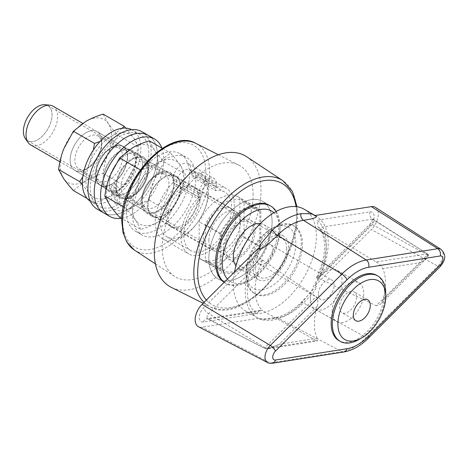 <?xml version="1.0" encoding="UTF-8"?>
<svg xmlns="http://www.w3.org/2000/svg" width="468" height="468" viewBox="0 0 468 468"><rect width="100%" height="100%" fill="white"/><g stroke="black" fill="none" stroke-linecap="round" stroke-linejoin="round"><path stroke-width="0.35" stroke-dasharray="2.34 1.75" d="M376.717 275.324A37.727 21.78 -60 0 1 384.532 292.594A37.727 21.78 -60 0 1 368.064 330.56A37.727 21.78 -60 0 1 338.99 340.669M385.714 293.278A37.727 21.78 -60 0 1 359.038 339.481M356.47 297.385A12.016 6.938 -60 0 1 351.222 309.477A12.016 6.938 -60 0 1 341.962 312.7A12.016 6.938 -60 0 1 339.475 307.195A12.016 6.938 120 0 1 344.723 295.103A12.016 6.938 120 0 1 353.983 291.886A12.016 6.938 120 0 1 356.47 297.385M332.163 311.419A22.359 12.905 120 0 0 336.796 321.651A22.359 12.905 120 0 0 354.024 315.66A22.359 12.905 120 0 0 363.782 293.161A22.359 12.905 120 0 0 359.149 282.929A22.359 12.905 120 0 0 341.921 288.92A22.359 12.905 120 0 0 332.163 311.419M310.424 298.871A22.359 12.905 120 0 0 315.058 309.102A22.359 12.905 120 0 0 332.286 303.112A22.359 12.905 120 0 0 342.044 280.613A22.359 12.905 120 0 0 337.416 270.381A22.359 12.905 120 0 0 320.188 276.372A22.359 12.905 120 0 0 310.424 298.871M318.334 294.302A11.179 6.453 120 0 0 320.644 299.421A11.179 6.453 120 0 0 329.261 296.425A11.179 6.453 120 0 0 334.14 285.176A11.179 6.453 120 0 0 331.824 280.063A11.179 6.453 120 0 0 323.212 283.052A11.179 6.453 120 0 0 318.334 294.302M270.568 244.694A11.179 6.453 -60 0 0 261.951 247.689A11.179 6.453 -60 0 0 257.072 258.939A11.179 6.453 120 0 0 259.389 264.057A11.179 6.453 120 0 0 268 261.062A11.179 6.453 120 0 0 272.879 249.813A11.179 6.453 -60 0 0 270.568 244.694L331.824 280.063M314.987 215.526A58.687 33.883 -60 0 1 316.058 216.099A58.687 33.883 -60 0 1 320.58 219.679A58.687 33.883 -60 0 1 328.214 242.962A58.687 33.883 -60 0 1 320.58 275.061A58.687 33.883 -60 0 1 314.987 285.673L371.335 229.507L437.814 266.169A11.378 6.57 120 0 0 440.903 249.257M304.2 209.254A58.687 33.883 -60 0 1 316.356 236.118A58.687 33.883 -60 0 1 290.739 295.179A58.687 33.883 -60 0 1 245.513 310.904A58.687 33.883 -60 0 1 233.362 284.035A58.687 33.883 -60 0 1 234.544 271.996M267.491 362.513A11.378 6.57 120 0 0 270.282 362.893L341.856 351.597A50.503 29.156 120 0 0 366.239 337.516L303.486 302.907A5.587 1.93 -134.9 0 0 301.035 302.544A5.587 1.93 -134.9 0 0 300.883 303.779L311.255 291.4L316.432 286.299C316.731 288.697 312.413 294.232 303.486 302.907A53.832 31.081 -60 0 1 277.489 317.918C268.848 319.381 262.917 319.761 259.699 319.053L258.441 318.322A58.687 33.883 -60 0 1 257.371 317.749A58.687 33.883 -60 0 1 252.849 314.168A58.687 33.883 -60 0 1 245.214 290.88A58.687 33.883 -60 0 1 252.849 258.786A58.687 33.883 -60 0 1 258.441 248.175M258.441 318.322L202.094 327.214A14.906 8.605 -60 0 1 198.438 326.717M375.377 207.359A14.906 8.605 -60 0 1 371.335 229.507M316.432 286.299L314.987 285.673M300.883 303.779A58.687 33.883 -60 0 1 272.546 320.141C258.506 321.317 258.623 317.169 259.699 319.053L258.956 318.568L264.666 318.889L275.412 317.544A5.587 4.136 -99 0 0 272.546 320.141M320.58 219.679L317.134 220.223A55.891 32.269 -60 0 1 317.134 278.501L369.931 225.863A9.103 5.259 120 0 0 374.172 216.432A9.103 5.259 120 0 0 369.931 211.893L320.58 219.679M252.849 314.168L256.294 313.624A55.891 32.269 -60 0 1 256.294 255.347L203.498 307.979A9.103 5.259 120 0 0 199.257 317.415A9.103 5.259 120 0 0 203.498 321.955L252.849 314.168M317.134 278.501L316.508 277.448L318.556 278.22L376.243 305.744L427.307 254.838L426.348 258.605L420.656 262.606C426.933 258.447 429.15 255.546 427.307 253.908A0.608 0.351 -60 0 1 427.459 253.931M318.556 278.22L372.388 224.552A3.522 2.03 120 0 0 373.347 219.322A3.522 2.03 120 0 0 372.388 219.153L427.307 253.908L376.243 261.969L318.556 227.653L318.065 227.278L317.134 220.223M376.243 261.969C379.244 263.894 381.408 266.099 382.742 268.591A50.304 29.045 120 0 1 382.742 300.403L380.408 304.399L376.243 305.744M256.294 255.347L262.484 260.021L208.652 313.689A3.522 2.03 120 0 0 207.786 318.971A3.522 2.03 120 0 0 208.652 319.088L264.976 348.561A0.608 0.351 -60 0 1 264.976 347.63C267.667 348.777 272.423 347.654 279.244 344.255L268.217 348.748L264.976 348.561L316.046 340.499L262.484 310.588L260.261 310.243L256.294 313.624M316.046 340.499L317.462 340.973L317.152 338.27A50.304 29.045 120 0 1 317.152 306.458C318.392 302.486 318.024 299.239 316.046 296.724L264.976 347.63L208.652 313.689A5.587 1.93 -134.9 0 1 203.498 307.979M262.484 260.021L316.046 296.724M427.471 253.937A0.608 0.351 -60 0 1 427.307 254.838L372.388 224.552A5.587 1.93 45.1 0 0 369.936 224.19C372.206 220.785 373.06 218.843 372.505 218.363L373.347 219.322L427.471 253.937C429.033 254.335 428.659 255.891 426.348 258.605L380.408 304.399M203.498 321.955A5.587 4.136 81 0 1 206.575 318.714L207.786 318.971L264.829 348.537L268.217 348.748L317.462 340.973M247.192 276.05A39.125 22.587 120 0 0 255.294 293.962A39.125 22.587 120 0 0 285.445 283.479A39.125 22.587 120 0 0 302.521 244.103A39.125 22.587 120 0 0 294.419 226.196A39.125 22.587 120 0 0 264.268 236.679A39.125 22.587 120 0 0 247.192 276.05M301.339 243.418A39.125 22.587 -60 0 1 284.257 282.795A39.125 22.587 -60 0 1 254.112 293.278A39.125 22.587 -60 0 1 246.004 275.365A39.125 22.587 -60 0 1 273.669 227.448A39.125 22.587 -60 0 1 293.231 225.512A39.125 22.587 -60 0 1 301.339 243.418M246.004 272.171A35.211 20.329 -60 0 1 270.908 229.045A35.211 20.329 -60 0 1 295.805 243.418A35.211 20.329 -60 0 1 270.908 286.545A35.211 20.329 -60 0 1 246.004 272.171L246.004 275.365M253.118 268.065A25.149 14.52 -60 0 1 264.098 242.752A25.149 14.52 -60 0 1 283.479 236.012A25.149 14.52 -60 0 1 288.692 247.531A25.149 14.52 -60 0 1 277.711 272.838A25.149 14.52 -60 0 1 258.33 279.577A25.149 14.52 -60 0 1 253.118 268.065M260.401 223.505A25.149 14.52 -60 0 1 263.718 224.605A25.149 14.52 -60 0 1 268.93 236.118A25.149 14.52 -60 0 1 257.95 261.431A25.149 14.52 -60 0 1 238.569 268.17A25.149 14.52 -60 0 1 235.96 265.842M227.448 279.068A40.804 23.558 120 0 0 251.146 279.7A40.804 23.558 120 0 0 279.993 229.729A40.804 23.558 120 0 0 273.874 212.741M279.993 229.729L279.993 226.535A44.712 25.816 120 0 0 276.214 211.401M224.219 282.286A44.712 25.816 120 0 0 226.021 283.514A44.712 25.816 120 0 0 248.379 281.297A44.712 25.816 120 0 0 279.993 226.535M208.857 258.482A44.712 25.816 120 0 0 218.117 278.951A44.712 25.816 120 0 0 252.574 266.971A44.712 25.816 120 0 0 272.089 221.972A44.712 25.816 120 0 0 262.829 201.503A44.712 25.816 120 0 0 228.372 213.484A44.712 25.816 120 0 0 208.857 258.482M221.107 233.702L221.107 269.112A34.93 20.171 120 0 0 223.008 270.481A34.93 20.171 120 0 0 259.839 246.753L259.839 211.343A34.93 20.171 120 0 0 257.938 209.974A34.93 20.171 120 0 0 221.107 233.702L205.3 224.576A34.93 20.171 -60 0 1 242.131 200.848A34.93 20.171 -60 0 1 244.033 202.211L244.033 237.627A34.93 20.171 -60 0 1 207.201 261.355A34.93 20.171 -60 0 1 205.3 259.986L205.3 224.576M259.839 211.343L244.033 202.211M208.857 240.224A22.359 12.905 -60 0 1 218.614 217.725A22.359 12.905 -60 0 1 235.843 211.741A22.359 12.905 -60 0 1 240.476 221.972A22.359 12.905 -60 0 1 230.712 244.471A22.359 12.905 -60 0 1 213.484 250.462A22.359 12.905 -60 0 1 208.857 240.224M53.03 106.195A22.359 12.905 -60 0 1 57.663 116.427A22.359 12.905 -60 0 1 47.9 138.926A22.359 12.905 -60 0 1 30.677 144.916M23.418 131.432A20.235 11.682 -60 0 1 30.584 112.981A20.235 11.682 -60 0 1 44.899 104.738A20.235 11.682 -60 0 1 52.036 114.912A20.235 11.682 -60 0 1 41.441 136.984A20.235 11.682 -60 0 1 25.348 138.598A20.235 11.682 -60 0 1 23.418 131.432M259.839 246.753L244.033 237.627M221.107 269.112L205.3 259.986M223.482 248.672A22.359 12.905 -60 0 1 233.239 226.173A22.359 12.905 -60 0 1 250.468 220.182A22.359 12.905 -60 0 1 255.095 230.414A22.359 12.905 -60 0 1 245.337 252.913A22.359 12.905 -60 0 1 228.109 258.903A22.359 12.905 -60 0 1 223.482 248.672M286.714 248.672A22.359 12.905 120 0 0 282.081 238.434A22.359 12.905 120 0 0 264.853 244.425A22.359 12.905 120 0 0 255.095 266.924A22.359 12.905 120 0 0 259.728 277.155A22.359 12.905 120 0 0 276.957 271.171A22.359 12.905 120 0 0 286.714 248.672M45.548 104.797A20.259 11.7 -60 0 1 47.859 105.628A20.259 11.7 -60 0 1 52.053 114.9A20.259 11.7 -60 0 1 43.208 135.293A20.259 11.7 -60 0 1 27.594 140.716A20.259 11.7 -60 0 1 25.722 139.136M253.615 231.268A20.259 11.7 120 0 0 249.421 221.996A20.259 11.7 120 0 0 233.807 227.425A20.259 11.7 120 0 0 224.962 247.812A20.259 11.7 120 0 0 229.156 257.09A20.259 11.7 120 0 0 244.77 251.661A20.259 11.7 120 0 0 253.615 231.268M246.706 156.751A75.453 43.565 -60 0 1 261.027 190.482A75.453 43.565 120 0 1 228.957 265.491A75.453 43.565 120 0 1 171.3 287.364M176.056 184.094L199.766 197.783L199.766 199.795A33.813 19.521 120 0 0 190.763 250.573A33.813 19.521 120 0 0 224.576 231.052A33.813 19.521 120 0 0 224.576 192.003A33.813 19.521 120 0 0 215.572 190.669L191.862 176.974A33.813 19.521 -60 0 1 200.866 178.314A33.813 19.521 -60 0 1 200.866 217.357A33.813 19.521 -60 0 1 167.053 236.884A33.813 19.521 -60 0 1 176.056 186.106L176.056 184.094A11.179 6.453 -60 0 1 180.935 172.844A11.179 6.453 -60 0 1 189.546 169.849A11.179 6.453 -60 0 1 191.862 174.968L191.862 176.974M199.766 197.783A11.179 6.453 -60 0 1 204.645 186.533A11.179 6.453 -60 0 1 213.262 183.544A11.179 6.453 -60 0 1 215.572 188.657L215.572 190.669M224.119 282.385A44.712 25.816 120 0 0 224.833 282.83A44.712 25.816 120 0 0 247.192 280.613A44.712 25.816 120 0 0 276.401 241.213A44.712 25.816 120 0 0 269.55 205.382L262.829 201.503A44.712 25.816 120 0 0 240.476 203.72A44.712 25.816 120 0 0 211.261 243.12A44.712 25.816 120 0 0 218.117 278.951A44.712 25.816 120 0 0 240.476 276.734A44.712 25.816 120 0 0 269.685 237.334A44.712 25.816 120 0 0 262.829 201.503L269.55 205.382M220.118 270.077A36.328 20.978 120 0 0 222.306 271.692A36.328 20.978 120 0 0 260.828 246.572L260.828 210.378A36.328 20.978 120 0 0 258.64 208.763A36.328 20.978 120 0 0 220.118 233.877L220.118 270.077L199.175 257.985A36.328 20.978 120 0 0 201.363 259.594A36.328 20.978 120 0 0 239.879 234.48L239.879 198.286A36.328 20.978 120 0 0 237.691 196.671A36.328 20.978 120 0 0 199.175 221.785L199.175 257.985M260.828 246.572L239.879 234.48M220.118 233.877L199.175 221.785M260.828 210.378L239.879 198.286M235.732 218.778A22.914 13.233 120 0 0 230.987 208.289A22.914 13.233 120 0 0 213.326 214.426A22.914 13.233 120 0 0 203.323 237.487A22.914 13.233 120 0 0 208.067 247.981A22.914 13.233 120 0 0 225.728 241.839A22.914 13.233 120 0 0 235.732 218.778M200.164 198.245A22.914 13.233 120 0 0 195.413 187.75A22.914 13.233 120 0 0 177.758 193.892A22.914 13.233 120 0 0 167.755 216.953A22.914 13.233 120 0 0 172.499 227.442A22.914 13.233 120 0 0 190.16 221.305A22.914 13.233 120 0 0 200.164 198.245M199.766 199.795L176.056 186.106M253.118 195.045A64.274 37.112 120 0 0 238.756 165.058A64.274 37.112 120 0 0 189.604 183.561A64.274 37.112 120 0 0 162.22 247.531A64.274 37.112 -60 0 0 174.517 276.331A64.274 37.112 -60 0 0 224.388 260.442A64.274 37.112 -60 0 0 253.118 195.045M216.561 187.112L216.561 184.211A12.577 7.26 120 0 0 213.958 178.454A12.577 7.26 120 0 0 204.27 181.824A12.577 7.26 120 0 0 198.777 194.477L198.777 197.379A37.727 21.78 -60 0 0 188.809 253.96A37.727 21.78 -60 0 0 226.535 232.181A37.727 21.78 -60 0 0 226.535 188.616A37.727 21.78 -60 0 0 216.561 187.112L190.874 172.282L190.874 169.375A12.577 7.26 120 0 0 188.271 163.619A12.577 7.26 120 0 0 178.577 166.988A12.577 7.26 120 0 0 173.09 179.648L173.09 182.549A37.727 21.78 120 0 0 163.116 239.13A37.727 21.78 120 0 0 200.842 217.345A37.727 21.78 120 0 0 200.842 173.786A37.727 21.78 120 0 0 190.874 172.282M147.993 205.546A22.914 13.233 -60 0 1 157.997 182.485A22.914 13.233 -60 0 1 175.652 176.342A22.914 13.233 -60 0 1 180.402 186.831A22.914 13.233 -60 0 1 170.399 209.892A22.914 13.233 -60 0 1 152.738 216.035A22.914 13.233 -60 0 1 147.993 205.546M198.186 197.104A22.914 13.233 120 0 0 193.442 186.609A22.914 13.233 120 0 0 175.781 192.752A22.914 13.233 120 0 0 165.777 215.812A22.914 13.233 120 0 0 170.522 226.301A22.914 13.233 120 0 0 188.183 220.165A22.914 13.233 120 0 0 198.186 197.104M173.09 182.549L198.777 197.379M189.493 174.283A44.712 25.816 120 0 0 180.233 153.814A44.712 25.816 120 0 0 145.776 165.795A44.712 25.816 120 0 0 126.255 210.793A44.712 25.816 120 0 0 135.515 231.262A44.712 25.816 120 0 0 169.972 219.281A44.712 25.816 120 0 0 189.493 174.283M174.47 182.953A23.476 13.554 -60 0 1 164.227 206.581A23.476 13.554 -60 0 1 146.133 212.87A23.476 13.554 -60 0 1 141.272 202.123A23.476 13.554 -60 0 1 151.521 178.495A23.476 13.554 -60 0 1 169.609 172.206A23.476 13.554 -60 0 1 174.47 182.953M195.811 177.934A44.712 25.816 120 0 0 186.551 157.464A44.712 25.816 120 0 0 152.094 169.445A44.712 25.816 120 0 0 132.579 214.443A44.712 25.816 120 0 0 141.839 234.913A44.712 25.816 120 0 0 176.296 222.932A44.712 25.816 120 0 0 195.811 177.934M180.794 186.603A23.476 13.554 -60 0 1 170.551 210.231A23.476 13.554 -60 0 1 152.457 216.52A23.476 13.554 -60 0 1 147.595 205.774A23.476 13.554 -60 0 1 157.845 182.146A23.476 13.554 -60 0 1 175.933 175.857A23.476 13.554 -60 0 1 180.794 186.603M149.31 140.804L154.434 150.029A36.328 20.978 -60 0 1 154.434 179.694A36.328 20.978 -60 0 1 132.187 207.371A36.328 20.978 -60 0 1 109.939 205.382A36.328 20.978 -60 0 1 109.939 175.716A36.328 20.978 -60 0 1 132.187 148.04A36.328 20.978 -60 0 1 154.434 150.029C156.827 153.428 160.062 157.383 164.139 161.905L154.434 179.694C152.065 185.843 150.357 192.652 149.31 200.129C142.67 202.217 136.96 204.627 132.187 207.371L119.644 217.257M147.993 168.579A22.359 12.905 120 0 0 143.36 158.342A22.359 12.905 120 0 0 126.132 164.332A22.359 12.905 120 0 0 116.374 186.831A22.359 12.905 120 0 0 132.187 195.963A22.359 12.905 120 0 0 147.993 168.579A22.359 12.905 120 0 0 132.187 159.453A22.359 12.905 120 0 0 116.374 186.831A22.359 12.905 120 0 0 121.007 197.069A22.359 12.905 120 0 0 138.236 191.079A22.359 12.905 120 0 0 147.993 168.579L147.993 171.317A19.001 10.969 120 0 0 144.056 162.618A19.001 10.969 120 0 0 129.414 167.708A19.001 10.969 120 0 0 121.118 186.831A19.001 10.969 120 0 0 125.055 195.53A19.001 10.969 120 0 0 134.556 194.589A19.001 10.969 120 0 0 147.993 171.317M140.745 229.437L135.626 220.212C133.228 216.819 129.993 212.858 125.915 208.336L135.626 190.552C137.996 184.404 139.704 177.588 140.745 170.112C147.385 168.03 153.094 165.619 157.874 162.876L170.41 152.989C174.488 157.505 177.723 161.466 180.121 164.859L185.24 174.084C184.199 181.566 182.491 188.376 180.121 194.524L170.41 212.314L157.874 222.201C153.094 224.944 147.385 227.354 140.745 229.437L121.855 218.533M123.4 206.885L125.915 208.336M157.874 222.201A36.328 20.978 -60 0 1 135.626 220.212A36.328 20.978 120 0 1 135.626 190.552A36.328 20.978 -60 0 1 157.874 162.876A36.328 20.978 -60 0 1 180.121 164.859A36.328 20.978 120 0 1 180.121 194.524A36.328 20.978 -60 0 1 157.874 222.201M142.061 201.667A22.359 12.905 -60 0 1 151.825 179.168A22.359 12.905 -60 0 1 169.053 173.178A22.359 12.905 -60 0 1 173.681 183.409A22.359 12.905 -60 0 1 157.874 210.793A22.359 12.905 -60 0 1 142.061 201.667A22.359 12.905 -60 0 1 157.874 174.283A22.359 12.905 -60 0 1 173.681 183.409A22.359 12.905 -60 0 1 163.923 205.908A22.359 12.905 -60 0 1 146.695 211.899A22.359 12.905 -60 0 1 142.061 201.667L142.061 198.929A19.001 10.969 -60 0 1 155.499 175.652A19.001 10.969 -60 0 1 165.005 174.71A19.001 10.969 -60 0 1 168.936 183.409A19.001 10.969 -60 0 1 160.647 202.533A19.001 10.969 -60 0 1 145.998 207.628A19.001 10.969 -60 0 1 142.061 198.929M140.265 169.837L140.745 170.112M162.378 148.35L170.41 152.989M164.139 161.905L185.24 174.084M149.31 200.129L170.41 212.314M161.899 148.069A44.712 25.816 -60 0 1 163.8 159.453A44.712 25.816 -60 0 1 121.376 218.258M115.584 187.288A23.476 13.554 120 0 0 120.446 198.034A23.476 13.554 120 0 0 138.534 191.745A23.476 13.554 120 0 0 148.783 168.123A23.476 13.554 120 0 0 143.922 157.377A23.476 13.554 120 0 0 125.833 163.665A23.476 13.554 120 0 0 115.584 187.288M148.216 135.334A44.712 25.816 -60 0 1 157.476 155.803A44.712 25.816 -60 0 1 137.961 200.801A44.712 25.816 -60 0 1 103.504 212.776A44.712 25.816 120 0 0 137.961 200.801A44.712 25.816 120 0 0 157.476 155.803A44.712 25.816 120 0 0 148.216 135.334M109.26 183.637A23.476 13.554 120 0 0 114.122 194.384A23.476 13.554 120 0 0 132.21 188.095A23.476 13.554 120 0 0 142.459 164.473A23.476 13.554 120 0 0 137.598 153.726A23.476 13.554 120 0 0 119.51 160.015A23.476 13.554 120 0 0 109.26 183.637A23.476 13.554 -60 0 1 119.51 160.015A23.476 13.554 -60 0 1 137.598 153.726A23.476 13.554 -60 0 1 142.459 164.473A23.476 13.554 -60 0 1 132.21 188.095A23.476 13.554 -60 0 1 114.122 194.384A23.476 13.554 -60 0 1 109.26 183.637M97.18 209.126A44.712 25.816 120 0 0 131.637 197.151A44.712 25.816 120 0 0 151.152 152.153A44.712 25.816 120 0 0 141.892 131.683M136.135 160.822A23.476 13.554 -60 0 1 125.892 184.445A23.476 13.554 -60 0 1 107.798 190.733A23.476 13.554 -60 0 1 102.937 179.987A23.476 13.554 -60 0 1 113.186 156.365A23.476 13.554 -60 0 1 131.274 150.076A23.476 13.554 -60 0 1 136.135 160.822M114.052 182.713L119.539 188.885L119.539 204.177L114.052 198.099L114.052 182.713A22.634 13.069 -60 0 0 127.641 156.599A22.634 13.069 120 0 0 122.949 146.238A22.634 13.069 120 0 0 100.316 159.307A22.634 13.069 120 0 0 100.316 185.445A22.634 13.069 120 0 0 111.63 184.322L111.63 199.614A41.359 23.88 -60 0 1 90.95 201.661A41.359 23.88 -60 0 1 90.347 201.293M111.63 184.322L117.117 190.072A22.634 13.069 -60 0 1 108.219 190.008A22.634 13.069 -60 0 1 108.219 163.87A22.634 13.069 -60 0 1 130.853 150.801A22.634 13.069 -60 0 1 135.544 161.162A22.634 13.069 -60 0 1 119.539 188.885M131.689 129.683A41.359 23.88 -60 0 1 132.315 130.022A41.359 23.88 -60 0 1 140.88 148.959A41.359 23.88 -60 0 1 114.052 198.099M111.63 199.614L117.117 205.458L117.117 190.072M119.539 204.177A41.359 23.88 -60 0 0 148.783 153.522A41.359 23.88 120 0 0 140.219 134.585A41.359 23.88 120 0 0 98.859 158.465A41.359 23.88 120 0 0 98.859 206.224A41.359 23.88 120 0 0 117.117 205.458M103.071 114.11L108.19 123.336A36.328 20.978 -60 0 1 108.19 152.995A36.328 20.978 -60 0 1 85.942 180.671A36.328 20.978 -60 0 1 63.695 178.688A36.328 20.978 -60 0 1 63.695 149.023A36.328 20.978 -60 0 1 85.942 121.347A36.328 20.978 -60 0 1 108.19 123.336C110.588 126.729 113.823 130.689 117.901 135.211L108.19 152.995C105.821 159.143 104.112 165.959 103.071 173.435C96.431 175.518 90.722 177.928 85.942 180.671L73.406 190.558M101.755 141.88A22.359 12.905 120 0 0 97.122 131.648A22.359 12.905 120 0 0 79.893 137.639A22.359 12.905 120 0 0 70.136 160.138A22.359 12.905 120 0 0 85.942 169.264A22.359 12.905 120 0 0 101.755 141.88A22.359 12.905 120 0 0 85.942 132.754A22.359 12.905 120 0 0 70.136 160.138A22.359 12.905 120 0 0 74.763 170.37A22.359 12.905 120 0 0 91.991 164.379A22.359 12.905 120 0 0 101.755 141.88L101.755 144.618A19.001 10.969 120 0 0 97.818 135.919A19.001 10.969 120 0 0 83.169 141.014A19.001 10.969 120 0 0 74.88 160.138A19.001 10.969 120 0 0 78.811 168.837A19.001 10.969 120 0 0 88.317 167.895A19.001 10.969 120 0 0 101.755 144.618M87.229 198.537L94.507 202.743L89.382 193.518L82.444 184.778M125.793 128.115L133.877 138.165L139.002 147.391C137.955 154.867 136.246 161.682 133.877 167.831L124.172 185.615L111.63 195.507C106.856 198.245 101.147 200.661 94.507 202.743M100.058 141.506L111.63 136.176A36.328 20.978 -60 0 1 133.877 138.165A36.328 20.978 120 0 1 133.877 167.831A36.328 20.978 -60 0 1 111.63 195.507A36.328 20.978 -60 0 1 89.382 193.518A36.328 20.978 120 0 1 89.382 163.853L93.366 150.012M82.783 176.957L89.382 163.853A36.328 20.978 -60 0 1 111.63 136.176L122.212 128.25M95.823 174.968A22.359 12.905 -60 0 1 105.581 152.469A22.359 12.905 -60 0 1 122.809 146.478A22.359 12.905 -60 0 1 127.442 156.716A22.359 12.905 -60 0 1 111.63 184.094A22.359 12.905 -60 0 1 95.823 174.968A22.359 12.905 -60 0 1 111.63 147.584A22.359 12.905 -60 0 1 127.442 156.716A22.359 12.905 -60 0 1 117.684 179.215A22.359 12.905 -60 0 1 100.456 185.205A22.359 12.905 -60 0 1 95.823 174.968L95.823 172.23A19.001 10.969 -60 0 1 109.26 148.959A19.001 10.969 -60 0 1 118.761 148.017A19.001 10.969 -60 0 1 122.698 156.716A19.001 10.969 -60 0 1 114.403 175.839A19.001 10.969 -60 0 1 99.76 180.929A19.001 10.969 -60 0 1 95.823 172.23M117.901 135.211L139.002 147.391M103.071 173.435L124.172 185.615M272.353 363.262A5.587 4.136 81 0 1 270.282 362.893L202.094 327.214M343.927 351.965A5.587 4.136 81 0 1 341.856 351.597L277.489 317.918A5.587 4.136 -99 0 0 275.412 317.544C283.509 316.245 292.05 311.243 301.035 302.544L302.819 300.754C307.417 296.104 310.231 292.986 311.255 291.4M368.69 337.878A5.587 1.93 45.1 0 1 366.239 337.516L437.814 266.169A5.587 1.93 45.1 0 0 440.265 266.532M318.702 278.296A50.304 29.045 120 0 0 318.702 227.74M369.931 225.863A5.587 1.93 45.1 0 1 369.936 224.19L316.508 277.448M369.931 211.893A5.587 4.136 -99 0 0 372.388 219.153L318.556 227.653M262.63 260.114A50.304 29.045 120 0 0 262.63 310.67M382.742 300.403L420.656 262.606L382.742 268.591M317.152 306.458L279.244 344.255L317.152 338.27M260.261 310.243L206.575 318.714A5.587 4.136 81 0 1 208.652 319.088L262.484 310.588M204.06 302.381A72.792 42.026 120 0 0 210.226 306.768A72.792 42.026 120 0 0 265.847 285.667A72.792 42.026 120 0 0 296.788 213.303A72.792 42.026 120 0 0 282.976 180.765M206.406 300.041A70.001 40.418 120 0 0 261.875 290.213A70.001 40.418 120 0 0 296.689 215.526A70.001 40.418 120 0 0 296.039 206.645M191.862 174.968L215.572 188.657M195.876 143.383A61.6 35.568 -60 0 1 209.641 172.13A61.6 35.568 -60 0 1 182.105 234.801A61.6 35.568 -60 0 1 134.31 250.029M122.61 220.2A58.81 33.953 -60 0 1 164.198 148.169A58.81 33.953 -60 0 1 205.78 172.177A58.81 33.953 -60 0 1 164.198 244.208A58.81 33.953 -60 0 1 122.61 220.2M216.561 184.211L190.874 169.375M198.777 194.477L173.09 179.648M355.797 320.685L341.962 312.7M367.813 299.871L353.983 291.886M315.058 309.102L336.796 321.651M337.416 270.381L359.149 282.929M259.389 264.057L320.644 299.421M316.058 216.099L315.046 215.514M257.371 317.749L245.513 310.904M316.491 277.477C322.739 264.455 325.371 252.621 324.377 241.974C323.002 233.854 320.896 228.951 318.065 227.278M255.294 293.962L254.112 293.278M283.479 236.012L263.718 224.605M258.33 279.577L238.569 268.17M251.146 279.7L248.379 281.297M226.021 283.514L224.833 282.83M257.938 209.974L242.131 200.848M235.843 211.741L82.737 123.341M213.484 250.462L59.933 161.805M223.008 270.481L207.201 261.355M270.908 229.045L273.669 227.448M294.419 226.196L293.231 225.512M250.468 220.182L282.081 238.434M228.109 258.903L259.728 277.155M47.859 105.628L249.421 221.996M27.594 140.716L229.156 257.09M203.182 303.252L210.226 306.768C242.167 325.57 299.491 262.759 297.508 214.385L297.057 206.774M201.363 259.594L222.306 271.692M237.691 196.671L258.64 208.763M195.413 187.75L230.987 208.289M172.499 227.442L208.067 247.981M224.576 192.003L200.866 178.314M190.763 250.573L167.053 236.884M213.262 183.544L189.546 169.849M218.375 154.75L238.756 165.058M155.399 263.823L174.517 276.331M193.442 186.609L175.652 176.342M170.522 226.301L152.738 216.035M163.116 239.13L188.809 253.96M200.842 173.786L226.535 188.616M188.271 163.619L213.958 178.454M180.233 153.814L186.551 157.464M135.515 231.262L141.839 234.913M146.133 212.87L152.457 216.52M169.609 172.206L175.933 175.857M155.499 175.652L157.874 174.283M144.056 162.618L165.005 174.71M125.055 195.53L145.998 207.628M134.556 194.589L132.187 195.963M121.007 197.069L146.695 211.899M143.36 158.342L169.053 173.178M120.446 198.034L107.798 190.733M143.922 157.377L131.274 150.076M130.853 150.801L122.949 146.238M108.219 190.008L100.316 185.445M140.219 134.585L132.315 130.022M98.859 206.224L90.95 201.661M109.26 148.959L111.63 147.584M97.818 135.919L118.761 148.017M78.811 168.837L99.76 180.929M88.317 167.895L85.942 169.264M74.763 170.37L100.456 185.205M97.122 131.648L122.809 146.478"/><path stroke-width="0.7" d="M361.805 337.884L359.038 339.481A37.727 21.78 -60 0 1 340.177 341.353L338.99 340.669A37.727 21.78 -60 0 1 331.174 323.4A37.727 21.78 -60 0 1 347.642 285.427A37.727 21.78 -60 0 1 376.717 275.324L377.904 276.009A37.727 21.78 -60 0 1 385.714 293.278L385.714 296.472A33.813 19.521 -60 0 1 361.805 337.884A33.813 19.521 -60 0 1 337.896 324.084A33.813 19.521 -60 0 1 361.805 282.666A33.813 19.521 -60 0 1 385.714 296.472M340.177 341.353A37.727 21.78 -60 0 1 332.362 324.084A37.727 21.78 -60 0 1 348.83 286.112A37.727 21.78 -60 0 1 377.904 276.009M370.305 305.37A12.016 6.938 -60 0 1 365.058 317.462A12.016 6.938 -60 0 1 355.797 320.685A12.016 6.938 -60 0 1 353.311 315.18A12.016 6.938 120 0 1 358.552 303.089A12.016 6.938 120 0 1 367.813 299.871A12.016 6.938 120 0 1 370.305 305.37M347.01 279.788L275.436 351.135A5.792 3.346 120 0 0 272.739 357.137A5.792 3.346 120 0 0 275.436 360.027L347.01 348.724A44.916 25.933 120 0 0 368.696 336.205L440.271 264.859A5.792 3.346 120 0 0 442.968 258.857A5.792 3.346 120 0 0 440.271 255.967L368.696 267.263A44.916 25.933 120 0 0 347.01 279.788A5.587 1.93 -134.9 0 0 341.856 274.078L277.489 235.293A5.587 1.93 45.1 0 1 272.546 230.069C260.097 244.606 258.354 245.887 259.699 249.105C262.922 248.748 268.854 244.144 277.489 235.293A53.832 31.081 -60 0 1 303.486 220.288C312.419 218.989 316.737 217.679 316.432 216.351L314.987 215.526L371.335 206.634A14.906 8.605 -60 0 1 375.377 207.359L440.903 249.257A11.378 6.57 120 0 0 437.814 248.707L366.239 260.003A50.503 29.156 120 0 0 341.856 274.078L270.282 345.431A11.378 6.57 120 0 0 267.491 362.513C267.86 363.039 269.486 363.291 272.353 363.262L343.927 351.965C352.544 350.433 360.799 345.735 368.69 337.878L440.265 266.532C443.682 262.021 448.046 256.335 440.903 249.257M234.544 271.996A58.687 33.883 -60 0 1 263.665 220.399A58.687 33.883 -60 0 1 304.2 209.254L315.046 215.514M259.699 249.105L258.441 248.175L202.094 304.34L270.282 345.431A5.587 1.93 -134.9 0 1 275.436 351.135M272.546 230.069A58.687 33.883 -60 0 1 300.883 213.706C317.152 213.396 311.782 215.104 316.432 216.351M267.491 362.513L198.438 326.717A14.906 8.605 -60 0 1 202.094 304.34M235.96 265.842A25.149 14.52 -60 0 1 233.362 256.657A25.149 14.52 -60 0 1 242.436 233.509A25.149 14.52 -60 0 1 260.401 223.505M273.874 212.741A40.804 23.558 120 0 0 241.745 220.317A40.804 23.558 120 0 0 222.294 263.045A40.804 23.558 120 0 0 227.448 279.068M276.214 211.401A44.712 25.816 120 0 0 270.732 206.066A44.712 25.816 120 0 0 236.276 218.047A44.712 25.816 120 0 0 216.76 263.045A44.712 25.816 120 0 0 224.219 282.286M59.933 161.805L30.677 144.916A22.359 12.905 -60 0 1 28.174 142.605A22.359 12.905 -60 0 1 26.044 134.679A22.359 12.905 -60 0 1 33.959 114.297A22.359 12.905 -60 0 1 49.778 105.183A22.359 12.905 -60 0 1 53.03 106.195L82.737 123.341M25.722 139.136A20.259 11.7 -60 0 1 23.4 131.444A20.259 11.7 -60 0 1 30.9 112.566A20.259 11.7 -60 0 1 45.548 104.797M203.182 303.252L171.3 287.364A75.453 43.565 120 0 1 154.317 252.094A75.453 43.565 -60 0 1 188.124 175.243A75.453 43.565 -60 0 1 246.706 156.751L282.976 180.765A72.792 42.026 120 0 0 226.459 198.602A72.792 42.026 120 0 0 193.84 272.739A72.792 42.026 120 0 0 204.06 302.381M270.732 206.066L269.55 205.382A44.712 25.816 120 0 0 247.192 207.599A44.712 25.816 120 0 0 218.182 246.332A44.712 25.816 120 0 0 224.119 282.385M121.855 218.533L119.644 217.257C115.567 212.735 112.332 208.781 109.939 205.382L104.814 196.156L123.4 206.885M104.814 196.156C105.862 188.68 107.57 181.865 109.939 175.716L119.644 157.932L132.187 148.04C136.96 145.302 142.67 142.886 149.31 140.804L162.378 148.35M119.644 157.932L140.265 169.837M121.376 218.258A44.712 25.816 -60 0 1 109.828 216.432A44.712 25.816 -60 0 1 100.567 195.957A44.712 25.816 -60 0 1 120.083 150.959A44.712 25.816 -60 0 1 154.539 138.984A44.712 25.816 -60 0 1 161.899 148.069M94.243 192.307A44.712 25.816 -60 0 1 113.759 147.309A44.712 25.816 -60 0 1 148.216 135.334A44.712 25.816 120 0 0 113.759 147.309A44.712 25.816 120 0 0 94.243 192.307A44.712 25.816 120 0 0 103.504 212.776A44.712 25.816 -60 0 1 94.243 192.307M154.539 138.984L141.892 131.683A44.712 25.816 120 0 0 107.435 143.658A44.712 25.816 120 0 0 87.92 188.657A44.712 25.816 120 0 0 97.18 209.126L109.828 216.432M90.347 201.293A41.359 23.88 -60 0 1 90.95 153.902A41.359 23.88 -60 0 1 131.689 129.683M87.229 198.537L73.406 190.558C69.328 186.042 66.093 182.081 63.695 178.688L58.576 169.463L79.677 181.642L82.783 176.957M58.576 169.463C59.617 161.981 61.326 155.171 63.695 149.023L73.406 131.233L85.942 121.347C90.722 118.603 96.431 116.193 103.071 114.11L124.172 126.29L125.793 128.115M82.444 184.778L79.677 181.642M93.366 150.012L94.507 143.419L100.058 141.506M122.212 128.25L124.172 126.29M73.406 131.233L94.507 143.419M368.696 267.263A5.587 4.136 -99 0 0 366.239 260.003L303.486 220.288A5.587 4.136 81 0 1 300.883 213.706M275.436 360.027A5.587 4.136 81 0 1 272.353 363.262M347.01 348.724A5.587 4.136 81 0 1 343.927 351.965M368.696 336.205A5.587 1.93 45.1 0 1 368.69 337.878M440.271 264.859A5.587 1.93 45.1 0 1 440.265 266.532M440.271 255.967A5.587 4.136 -99 0 0 437.814 248.707L371.335 206.634M296.039 206.645A70.001 40.418 120 0 0 243.167 189.464A70.001 40.418 120 0 0 197.695 272.686A70.001 40.418 120 0 0 206.406 300.041M195.876 143.383C168.638 127.243 120.147 180.35 121.791 221.341L123.031 232.584L126.729 241.974L134.31 250.029A61.6 35.568 -60 0 1 122.522 222.429A61.6 35.568 -60 0 1 148.766 161.121A61.6 35.568 -60 0 1 195.876 143.383L218.375 154.75M44.899 104.738L49.778 105.183M25.348 138.598L28.174 142.605M297.057 206.774L292.412 191.353L282.976 180.765M134.31 250.029L155.399 263.823"/></g></svg>

